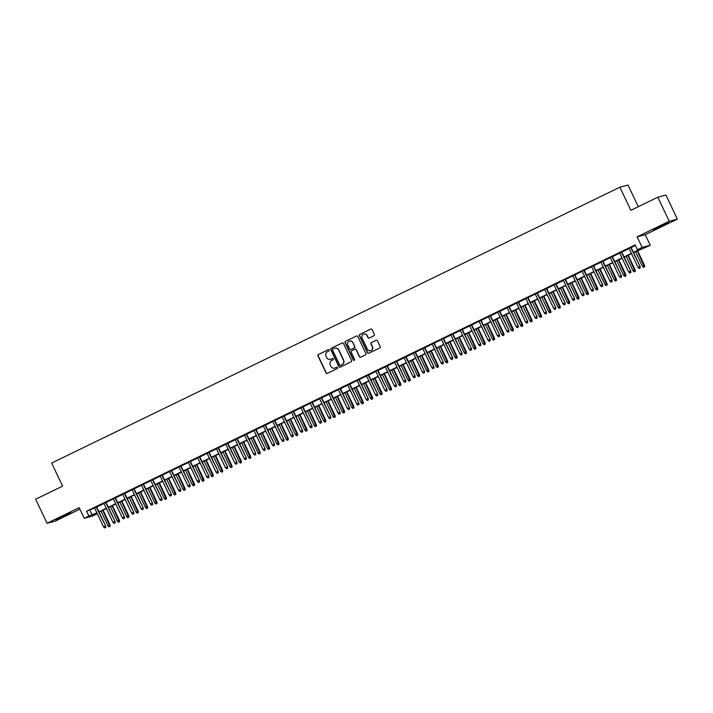 <?xml version="1.0" encoding="UTF-8"?>
<svg xmlns="http://www.w3.org/2000/svg" width="713" height="713" viewBox="0 0 713 713"><rect width="100%" height="100%" fill="white"/><g stroke="black" fill="none" stroke-linecap="round" stroke-linejoin="round"><path stroke-width="1.07" d="M329.156 350.083A0.731 0.713 -104.7 0 0 328.194 349.735L318.417 354.486A1.043 1.025 -104.7 0 0 317.945 355.876L326.019 372.872A1.043 1.025 -104.7 0 0 327.383 373.371L337.16 368.621A0.731 0.713 -104.7 0 0 336.661 367.257A0.731 0.713 -104.7 0 0 336.536 367.302L335.27 367.917A3.351 3.271 -104.7 0 1 330.885 366.322L330.217 364.904A3.351 3.271 -104.7 0 1 331.723 360.457L332.989 359.842A0.731 0.713 -104.7 0 0 332.49 358.47A0.731 0.713 -104.7 0 0 332.365 358.523L331.099 359.138A3.351 3.271 -104.7 0 1 326.723 357.543L326.046 356.126A3.351 3.271 -104.7 0 1 327.561 351.669L328.827 351.063A0.731 0.713 -104.7 0 0 329.156 350.083M328.194 349.735L328.417 349.682A0.731 0.713 -104.7 0 0 328.417 349.682L318.64 354.423A1.043 1.025 -104.7 0 0 318.167 355.814L326.233 372.819A1.043 1.025 -104.7 0 0 327.312 373.407M336.536 367.302L336.759 367.248A0.731 0.713 -104.7 0 0 336.759 367.248L335.27 367.917M332.606 358.452A0.731 0.713 -104.7 0 0 332.588 358.461L331.099 359.138M659.382 226.556L653.589 229.675L656.486 228.588L668.607 222.545L659.382 226.556M61.612 516.747L55.81 519.857L58.716 518.77L70.837 512.727L61.612 516.747M373.906 335.743A1.043 1.025 -104.7 0 0 374.37 334.352L372.106 329.584A1.043 1.025 -104.7 0 0 370.742 329.085L359.878 334.352A1.043 1.025 -104.7 0 0 359.405 335.743L367.48 352.748A1.043 1.025 -104.7 0 0 368.844 353.247L379.708 347.971A1.043 1.025 -104.7 0 0 380.181 346.58L377.444 340.823A1.043 1.025 -104.7 0 0 376.081 340.324L371.428 342.579A1.043 1.025 -104.7 0 0 370.956 343.969L372.311 346.83A2.799 2.736 -104.7 0 1 370.564 350.725A2.799 2.736 -104.7 0 1 367.391 349.218L362.079 338.024A2.799 2.736 -104.7 0 1 363.826 334.121A2.799 2.736 -104.7 0 1 366.999 335.636L367.881 337.499A1.043 1.025 -104.7 0 0 369.254 337.998L373.906 335.743M657.805 197.207L665.933 195.068L677.35 219.123L669.222 221.262L657.805 197.207L630.845 210.29L619.882 187.207L51.648 463.049L62.61 486.141L35.65 499.234L47.067 523.28L79.188 507.692L84.214 518.271L88.902 515.998L86.612 511.185L635.158 244.898L637.449 249.71L642.137 247.429L650.256 245.29L633.563 252.669M669.222 221.262L637.11 236.85L642.137 247.429M343.488 343.479A1.043 1.025 -104.7 0 0 342.115 342.98L331.251 348.256A1.043 1.025 -104.7 0 0 330.787 349.646L338.853 366.642A1.043 1.025 -104.7 0 0 340.226 367.142L351.081 361.865A1.043 1.025 -104.7 0 0 351.554 360.475L343.488 343.479M345.564 341.304L356.429 336.028A1.043 1.025 -104.7 0 1 357.801 336.527L365.867 353.523A1.043 1.025 -104.7 0 1 365.395 354.922L360.751 357.177A1.043 1.025 -104.7 0 1 359.379 356.678L356.108 349.78A1.043 1.025 -104.7 0 0 354.735 349.29L351.652 350.787A1.043 1.025 -104.7 0 0 351.179 352.177L354.593 359.352A0.731 0.713 -104.7 0 1 354.129 360.368A0.731 0.713 -104.7 0 1 353.3 359.976L345.092 342.695A1.043 1.025 -104.7 0 1 345.564 341.304L356.429 336.028M47.067 523.28L55.195 521.141L79.883 509.162M96.567 506.836L94.517 507.825M105.943 502.282L103.893 503.28M115.319 497.727L113.269 498.726M124.695 493.182L122.645 494.171M134.071 488.628L132.021 489.626M143.447 484.074L141.397 485.072M152.823 479.519L150.773 480.517M162.199 474.974L160.149 475.963M171.575 470.42L169.525 471.418M180.959 465.865L178.91 466.863M190.335 461.311L188.285 462.309M199.711 456.766L197.661 457.755M209.087 452.211L207.037 453.21M218.463 447.657L216.413 448.655M227.839 443.112L225.789 444.101M237.215 438.557L235.165 439.547M246.591 434.003L244.541 435.001M255.967 429.449L253.917 430.447M265.343 424.903L263.302 425.893M274.728 420.349L272.678 421.338M284.104 415.795L282.054 416.793M293.48 411.241L291.43 412.239M302.856 406.695L300.806 407.684M312.232 402.141L310.182 403.13M321.608 397.587L319.558 398.585M330.984 393.032L328.934 394.031M340.359 388.487L338.31 389.476M349.735 383.933L347.686 384.931M359.111 379.378L357.07 380.377M368.496 374.824L366.446 375.822M377.872 370.279L375.822 371.268M387.248 365.724L385.198 366.723M396.624 361.17L394.574 362.168M406 356.616L403.95 357.614M415.376 352.07L413.326 353.06M424.752 347.516L422.702 348.514M434.128 342.962L432.078 343.96M443.504 338.408L441.454 339.406M452.88 333.862L450.839 334.852M462.265 329.308L460.215 330.306M471.641 324.754L469.591 325.752M481.017 320.208L478.967 321.198M490.392 315.654L488.343 316.643M499.768 311.1L497.719 312.098M509.144 306.545L507.095 307.544M518.52 302L516.47 302.989M527.896 297.446L525.846 298.435M537.272 292.891L535.222 293.89M546.648 288.337L544.607 289.335M556.033 283.792L553.983 284.781M565.409 279.238L563.359 280.227M574.785 274.683L572.735 275.681M584.161 270.129L582.111 271.127M593.537 265.584L591.487 266.573M602.913 261.029L600.863 262.027M612.289 256.475L610.239 257.473M621.665 251.921L619.615 252.919M86.612 511.185L94.615 508.039M96.665 507.041L103.991 503.485M106.041 502.487L113.367 498.931M115.417 497.941L122.743 494.385M124.793 493.387L132.119 489.831M134.169 488.833L141.495 485.277M143.545 484.287L150.871 480.722M152.921 479.733L160.247 476.177M162.297 475.179L169.632 471.623M171.681 470.625L179.008 467.068M181.057 466.079L188.384 462.514M190.433 461.525L197.759 457.969M199.809 456.971L207.135 453.415M209.185 452.416L216.511 448.86M218.561 447.871L225.887 444.306M227.937 443.317L235.263 439.761M237.313 438.762L244.639 435.206M246.689 434.208L254.015 430.652M256.065 429.663L263.4 426.107M265.45 425.108L272.776 421.552M274.826 420.554L282.152 416.998M284.202 416L291.528 412.444M293.578 411.454L300.904 407.898M302.954 406.9L310.28 403.344M312.33 402.346L319.656 398.79M321.706 397.792L329.032 394.236M331.082 393.246L338.408 389.69M340.457 388.692L347.792 385.136M349.833 384.138L357.168 380.582M359.218 379.592L366.544 376.027M368.594 375.038L375.92 371.482M377.97 370.484L385.296 366.928M387.346 365.929L394.672 362.373M396.722 361.384L404.048 357.819M406.098 356.83L413.424 353.274M415.474 352.275L422.8 348.719M424.85 347.721L432.176 344.165M434.226 343.176L441.561 339.611M443.602 338.622L450.937 335.065M452.987 334.067L460.313 330.511M462.363 329.513L469.689 325.957M471.739 324.968L479.065 321.411M481.115 320.413L488.441 316.857M490.491 315.859L497.817 312.303M499.866 311.305L507.193 307.749M509.242 306.759L516.568 303.203M518.618 302.205L525.944 298.649M527.994 297.651L535.329 294.095M537.37 293.096L544.705 289.54M546.755 288.551L554.081 284.995M556.131 283.997L563.457 280.441M565.507 279.443L572.833 275.886M574.883 274.888L582.209 271.332M584.259 270.343L591.585 266.787M593.635 265.789L600.961 262.232M603.011 261.234L610.337 257.678M612.387 256.689L619.713 253.124M621.763 252.135L629.098 248.579M631.139 247.58L635.443 245.495M631.041 247.375L628.991 248.365M638.278 206.69L628.01 185.068L619.882 187.207M637.11 236.85L645.238 234.711L677.35 219.123M645.238 234.711L650.256 245.29M96.745 513.262L97.021 513.859L92.333 516.132L84.214 518.271M633.429 252.393L640.737 248.837L637.449 249.71M88.902 515.998L96.897 512.852M98.947 511.854L106.273 508.298M108.323 507.3L115.649 503.743M117.698 502.745L125.025 499.189M127.074 498.2L134.401 494.644M136.45 493.646L143.785 490.089M145.826 489.091L153.161 485.535M155.211 484.546L162.537 480.981M164.587 479.992L171.913 476.436M173.963 475.437L181.289 471.881M183.339 470.883L190.665 467.327M192.715 466.338L200.041 462.773M202.091 461.783L209.417 458.227M211.467 457.229L218.793 453.673M220.843 452.675L228.169 449.119M230.219 448.129L237.554 444.564M239.604 443.575L246.93 440.019M248.98 439.021L256.306 435.465M258.356 434.467L265.682 430.91M267.731 429.921L275.058 426.365M277.107 425.367L284.434 421.811M286.483 420.813L293.809 417.257M295.859 416.258L303.185 412.702M305.235 411.713L312.561 408.157M314.611 407.159L321.937 403.603M323.987 402.604L331.322 399.048M333.372 398.05L340.698 394.494M342.748 393.505L350.074 389.949M352.124 388.95L359.45 385.394M361.5 384.396L368.826 380.84M370.876 379.851L378.202 376.286M380.252 375.296L387.578 371.74M389.628 370.742L396.954 367.186M399.004 366.188L406.33 362.632M408.38 361.643L415.715 358.078M417.756 357.088L425.091 353.532M427.14 352.534L434.467 348.978M436.516 347.98L443.842 344.424M445.892 343.434L453.218 339.869M455.268 338.88L462.594 335.324M464.644 334.326L471.97 330.77M474.02 329.771L481.346 326.215M483.396 325.226L490.722 321.67M492.772 320.672L500.098 317.116M502.148 316.117L509.483 312.561M511.524 311.563L518.859 308.007M520.909 307.018L528.235 303.462M530.285 302.464L537.611 298.907M539.661 297.909L546.987 294.353M549.037 293.355L556.363 289.799M558.413 288.81L565.739 285.253M567.789 284.255L575.115 280.699M577.165 279.701L584.491 276.145M586.541 275.147L593.867 271.591M595.916 270.601L603.251 267.045M605.292 266.047L612.627 262.491M614.677 261.493L622.003 257.937M624.053 256.947L631.379 253.382M97.03 513.128L93.733 514.724L97.021 513.859M631.513 253.668L624.178 257.224M622.137 258.213L614.802 261.769M612.752 262.767L605.426 266.323M603.376 267.322L596.05 270.878M594 271.876L586.674 275.432M584.624 276.421L577.298 279.977M575.248 280.975L567.922 284.532M565.872 285.53L558.546 289.086M556.496 290.075L549.17 293.64M547.121 294.629L539.794 298.186M537.745 299.184L530.41 302.74M528.369 303.738L521.034 307.294M518.984 308.283L511.658 311.848M509.608 312.838L502.282 316.394M500.232 317.392L492.906 320.948M490.856 321.946L483.53 325.502M481.48 326.492L474.154 330.057M472.104 331.046L464.778 334.602M462.728 335.6L455.402 339.156M453.352 340.154L446.026 343.711M443.976 344.7L436.641 348.256M434.6 349.254L427.265 352.81M425.215 353.808L417.889 357.365M415.839 358.363L408.513 361.919M406.463 362.908L399.137 366.464M397.088 367.462L389.761 371.018M387.712 372.017L380.385 375.573M378.336 376.571L371.01 380.127M368.96 381.116L361.634 384.672M359.584 385.671L352.258 389.227M350.208 390.225L342.873 393.781M340.823 394.779L333.497 398.335M331.447 399.325L324.121 402.881M322.071 403.879L314.745 407.435M312.695 408.433L305.369 411.989M303.319 412.979L295.993 416.544M293.943 417.533L286.617 421.089M284.567 422.087L277.241 425.643M275.191 426.641L267.865 430.197M265.815 431.187L258.489 434.752M256.439 435.741L249.104 439.297M247.054 440.295L239.728 443.851M237.679 444.85L230.352 448.406M228.303 449.395L220.977 452.96M218.927 453.949L211.601 457.505M209.551 458.504L202.225 462.06M200.175 463.058L192.849 466.614M190.799 467.603L183.473 471.159M181.423 472.158L174.097 475.714M172.047 476.712L164.712 480.268M162.671 481.266L155.336 484.822M153.286 485.811L145.96 489.368M143.91 490.366L136.584 493.922M134.534 494.92L127.208 498.476M125.158 499.474L117.832 503.03M115.782 504.02L108.456 507.576M106.406 508.574L99.08 512.13M89.909 510.321L92.191 515.134M330.627 359.316A3.351 3.271 -104.7 0 0 331.322 359.076M334.798 368.104A3.351 3.271 -104.7 0 0 335.493 367.855M342.409 342.891A1.043 1.025 -104.7 0 0 342.338 342.917L331.474 348.194A1.043 1.025 -104.7 0 0 331.001 349.584L339.076 366.58A1.043 1.025 -104.7 0 0 340.146 367.168M332.9 349.085A0.731 0.713 -104.7 0 0 332.561 350.056L339.646 364.976A0.731 0.713 -104.7 0 0 340.832 365.27L341.946 364.682A3.351 3.271 -104.7 0 0 343.452 360.225L338.613 350.03A3.351 3.271 -104.7 0 0 334.228 348.434L332.9 349.085M334.923 348.194A3.351 3.271 -104.7 0 1 338.827 349.967L343.675 360.172A3.351 3.271 -104.7 0 1 342.16 364.619L340.832 365.27M355.029 349.192A1.043 1.025 -104.7 0 1 356.322 349.726L359.602 356.616A1.043 1.025 -104.7 0 0 360.671 357.204M345.787 341.242A1.043 1.025 -104.7 0 0 345.315 342.641L353.523 359.922A0.731 0.713 -104.7 0 0 354.236 360.332M352.712 342.632A2.799 2.736 -104.7 0 0 349.539 341.117A2.799 2.736 -104.7 0 0 347.784 345.021L349.655 348.96A1.043 1.025 -104.7 0 0 351.028 349.459L354.111 347.962A1.043 1.025 -104.7 0 0 354.584 346.571L352.926 342.57A2.799 2.736 -104.7 0 0 349.646 341.09M352.926 342.57L354.798 346.518A1.043 1.025 -104.7 0 1 354.325 347.908L351.242 349.406M363.933 334.094A2.799 2.736 -104.7 0 1 367.222 335.573L368.104 337.445A1.043 1.025 -104.7 0 0 369.182 338.033M370.671 350.698A2.799 2.736 -104.7 0 0 372.534 346.768L372.311 346.83M376.366 340.235A1.043 1.025 -104.7 0 0 376.295 340.261L371.651 342.516A1.043 1.025 -104.7 0 0 371.179 343.916L372.534 346.768M371.036 328.996A1.043 1.025 -104.7 0 0 370.956 329.023L360.101 334.299A1.043 1.025 -104.7 0 0 359.628 335.689L367.703 352.685A1.043 1.025 -104.7 0 0 368.773 353.274M109.018 526.782L110.167 526.265L109.018 526.782L107.957 525.731L110.043 524.813L103.091 510.178M109.954 526.328L102.734 510.356M107.957 525.731L101.041 511.176M110.043 524.813L110.167 526.265M105.56 527.477L104.624 527.932L105.782 527.424L105.257 526.069L103.563 526.889L94.464 507.727M96.157 506.907L105.649 525.962L96.513 506.738M105.782 527.424L105.649 525.962M103.563 526.889L104.624 527.932M118.394 522.228L119.543 521.711L118.394 522.228L117.333 521.185L119.419 520.258L112.467 505.633M119.329 521.773L112.11 505.802M117.333 521.185L110.417 506.622M119.419 520.258L119.543 521.711M127.77 517.674L128.928 517.166L127.77 517.674L126.709 516.631L128.795 515.704L121.852 501.079M128.705 517.219L121.486 501.257M126.709 516.631L119.802 502.077M128.795 515.704L128.928 517.166M137.146 513.128L138.304 512.611L137.146 513.128L136.085 512.077L138.17 511.159L131.228 496.524M138.081 512.665L130.862 496.703M136.085 512.077L129.178 497.522M138.17 511.159L138.304 512.611M146.522 508.574L147.68 508.057L146.522 508.574L145.461 507.522L147.546 506.604L140.604 491.97M147.457 508.119L140.238 492.148M145.461 507.522L138.554 492.968M147.546 506.604L147.68 508.057M114.936 522.932L114 523.387L115.158 522.87L114.633 521.515L112.939 522.335L103.848 503.182M105.533 502.362L115.025 521.417L105.889 502.184M115.158 522.87L115.025 521.417M112.939 522.335L114 523.387M124.312 518.378L123.376 518.832L124.534 518.315L124.009 516.97L122.315 517.79L113.224 498.628M114.909 497.808L124.401 516.863L115.274 497.629M124.534 518.315L124.401 516.863M122.315 517.79L123.376 518.832M133.688 513.823L132.752 514.278L133.91 513.77L133.384 512.415L131.691 513.235L122.6 494.073M124.285 493.253L133.777 512.308L124.65 493.084M133.91 513.77L133.777 512.308M131.691 513.235L132.752 514.278M143.063 509.269L142.128 509.724L143.286 509.216L142.76 507.861L141.076 508.681L131.976 489.519M133.661 488.699L143.153 507.763L134.026 488.53M143.286 509.216L143.153 507.763M141.076 508.681L142.128 509.724M155.897 504.02L157.056 503.503L155.897 504.02L154.837 502.977L156.922 502.05L149.98 487.425M156.833 503.565L149.614 487.594M154.837 502.977L147.93 488.414M156.922 502.05L157.056 503.503M152.439 504.724L151.504 505.178L152.662 504.661L152.136 503.307L150.452 504.127L141.352 484.974M143.037 484.154L152.529 503.209L143.402 483.975M152.662 504.661L152.529 503.209M150.452 504.127L151.504 505.178M165.273 499.465L166.432 498.957L165.273 499.465L164.222 498.423L166.298 497.496L159.356 482.87M166.209 499.011L158.99 483.049M164.222 498.423L157.306 483.869M166.298 497.496L166.432 498.957M161.824 500.17L160.88 500.624L162.038 500.107L161.512 498.761L159.828 499.581L150.728 480.419M152.413 479.599L161.913 498.654L152.778 479.421M162.038 500.107L161.913 498.654M159.828 499.581L160.88 500.624M174.649 494.92L175.808 494.403L174.649 494.92L173.598 493.868L175.674 492.95L168.731 478.316M175.585 494.457L168.366 478.494M173.598 493.868L166.682 479.314M175.674 492.95L175.808 494.403M171.2 495.615L170.255 496.07L171.414 495.562L170.888 494.207L169.204 495.027L160.104 475.865M161.789 475.045L171.289 494.1L162.154 474.876M171.414 495.562L171.289 494.1M169.204 495.027L170.255 496.07M184.025 490.366L185.184 489.849L184.025 490.366L182.974 489.314L185.05 488.396L178.107 473.771M184.97 489.911L177.751 473.94M182.974 489.314L176.058 474.76M185.05 488.396L185.184 489.849M180.576 491.061L179.64 491.515L180.79 491.007L180.264 489.653L178.58 490.473L169.48 471.311M171.173 470.5L180.665 489.555L171.53 470.322M180.79 491.007L180.665 489.555M178.58 490.473L179.64 491.515M193.401 485.811L194.56 485.303L193.401 485.811L192.35 484.769L194.435 483.842L187.483 469.216M194.346 485.357L187.127 469.386M192.35 484.769L185.433 470.206M194.435 483.842L194.56 485.303M189.952 486.516L189.016 486.97L190.175 486.453L189.64 485.107L187.956 485.918L178.856 466.765M180.549 465.945L190.041 485L180.906 465.767M190.175 486.453L190.041 485M187.956 485.918L189.016 486.97M202.786 481.257L203.936 480.749L202.786 481.257L201.726 480.214L203.811 479.288L196.859 464.662M203.722 480.803L196.503 464.84M201.726 480.214L194.809 465.66M203.811 479.288L203.936 480.749M199.328 481.961L198.392 482.416L199.551 481.899L199.025 480.553L197.332 481.373L188.232 462.211M189.925 461.391L199.417 480.446L190.282 461.213M199.551 481.899L199.417 480.446M197.332 481.373L198.392 482.416M212.162 476.712L213.312 476.195L212.162 476.712L211.101 475.66L213.187 474.742L206.235 460.108M213.098 476.257L205.879 460.286M211.101 475.66L204.185 461.106M213.187 474.742L213.312 476.195M208.704 477.407L207.768 477.862L208.927 477.353L208.401 475.999L206.708 476.819L197.617 457.657M199.301 456.837L208.793 475.892L199.658 456.668M208.927 477.353L208.793 475.892M206.708 476.819L207.768 477.862M221.538 472.158L222.697 471.641L221.538 472.158L220.477 471.115L222.563 470.188L215.62 455.562M222.474 471.703L215.255 455.732M220.477 471.115L213.57 456.552M222.563 470.188L222.697 471.641M218.08 472.853L217.144 473.316L218.303 472.799L217.777 471.445L216.084 472.264L206.993 453.103M208.677 452.292L218.169 471.346L209.043 452.113M218.303 472.799L218.169 471.346M216.084 472.264L217.144 473.316M230.914 467.603L232.073 467.095L230.914 467.603L229.853 466.56L231.939 465.634L224.996 451.008M231.85 467.149L224.631 451.177M229.853 466.56L222.946 451.997M231.939 465.634L232.073 467.095M240.29 463.049L241.449 462.541L240.29 463.049L239.229 462.006L241.315 461.079L234.372 446.454M241.226 462.594L234.007 446.632M239.229 462.006L232.322 447.452M241.315 461.079L241.449 462.541M249.666 458.504L250.824 457.987L249.666 458.504L248.605 457.452L250.691 456.534L243.748 441.9M250.602 458.049L243.383 442.078M248.605 457.452L241.698 442.898M250.691 456.534L250.824 457.987M259.042 453.949L260.2 453.432L259.042 453.949L257.99 452.907L260.067 451.98L253.124 437.354M259.978 453.495L252.759 437.524M257.99 452.907L251.074 438.343M260.067 451.98L260.2 453.432M268.418 449.395L269.576 448.887L268.418 449.395L267.366 448.352L269.443 447.425L262.5 432.8M269.354 448.94L262.134 432.978M267.366 448.352L260.45 433.789M269.443 447.425L269.576 448.887M277.794 444.841L278.952 444.333L277.794 444.841L276.742 443.798L278.828 442.871L271.876 428.246M278.738 444.386L271.519 428.424M276.742 443.798L269.826 429.244M278.828 442.871L278.952 444.333M287.17 440.295L288.328 439.778L287.17 440.295L286.118 439.244L288.204 438.326L281.252 423.691M288.114 439.841L280.895 423.87M286.118 439.244L279.202 424.69M288.204 438.326L288.328 439.778M296.555 435.741L297.704 435.224L296.555 435.741L295.494 434.698L297.579 433.771L290.628 419.146M297.49 435.286L290.271 419.315M295.494 434.698L288.578 420.135M297.579 433.771L297.704 435.224M305.93 431.187L307.089 430.679L305.93 431.187L304.87 430.144L306.955 429.217L300.004 414.592M306.866 430.732L299.647 414.77M304.87 430.144L297.954 415.59M306.955 429.217L307.089 430.679M315.306 426.632L316.465 426.124L315.306 426.632L314.246 425.59L316.331 424.672L309.389 410.037M316.242 426.178L309.023 410.216M314.246 425.59L307.339 411.036M316.331 424.672L316.465 426.124M324.682 422.087L325.841 421.57L324.682 422.087L323.622 421.035L325.707 420.117L318.764 405.483M325.618 421.633L318.399 405.661M323.622 421.035L316.715 406.481M325.707 420.117L325.841 421.57M334.058 417.533L335.217 417.016L334.058 417.533L332.998 416.49L335.083 415.563L328.14 400.938M334.994 417.078L327.775 401.107M332.998 416.49L326.091 401.927M335.083 415.563L335.217 417.016M343.434 412.979L344.593 412.471L343.434 412.979L342.374 411.936L344.459 411.009L337.516 396.383M344.37 412.524L337.151 396.562M342.374 411.936L335.466 397.382M344.459 411.009L344.593 412.471M352.81 408.424L353.969 407.916L352.81 408.424L351.759 407.381L353.835 406.463L346.892 391.829M353.746 407.97L346.527 392.007M351.759 407.381L344.842 392.827M353.835 406.463L353.969 407.916M362.186 403.879L363.345 403.362L362.186 403.879L361.135 402.827L363.211 401.909L356.268 387.275M363.122 403.424L355.903 387.453M361.135 402.827L354.218 388.273M363.211 401.909L363.345 403.362M371.562 399.325L372.721 398.808L371.562 399.325L370.51 398.282L372.596 397.355L365.644 382.729M372.507 398.87L365.288 382.899M370.51 398.282L363.594 383.719M372.596 397.355L372.721 398.808M380.938 394.77L382.097 394.262L380.938 394.77L379.886 393.728L381.972 392.801L375.02 378.175M381.883 394.316L374.664 378.353M379.886 393.728L372.97 379.173M381.972 392.801L382.097 394.262M390.323 390.225L391.473 389.708L390.323 390.225L389.262 389.173L391.348 388.255L384.396 373.621M391.259 389.761L384.04 373.799M389.262 389.173L382.346 374.619M391.348 388.255L391.473 389.708M399.699 385.671L400.858 385.154L399.699 385.671L398.638 384.619L400.724 383.701L393.772 369.067M400.635 385.216L393.416 369.245M398.638 384.619L391.731 370.065M400.724 383.701L400.858 385.154M409.075 381.116L410.233 380.599L409.075 381.116L408.014 380.074L410.1 379.147L403.157 364.521M410.011 380.662L402.792 364.691M408.014 380.074L401.107 365.511M410.1 379.147L410.233 380.599M418.451 376.562L419.609 376.054L418.451 376.562L417.39 375.519L419.476 374.592L412.533 359.967M419.387 376.108L412.167 360.145M417.39 375.519L410.483 360.965M419.476 374.592L419.609 376.054M427.827 372.017L428.985 371.5L427.827 372.017L426.766 370.965L428.852 370.047L421.909 355.413M428.763 371.553L421.543 355.591M426.766 370.965L419.859 356.411M428.852 370.047L428.985 371.5M437.203 367.462L438.361 366.945L437.203 367.462L436.142 366.42L438.228 365.493L431.285 350.867M438.139 367.008L430.919 351.037M436.142 366.42L429.235 351.857M438.228 365.493L438.361 366.945M446.579 362.908L447.737 362.4L446.579 362.908L445.527 361.865L447.604 360.938L440.661 346.313M447.514 362.454L440.295 346.482M445.527 361.865L438.611 347.302M447.604 360.938L447.737 362.4M455.955 358.354L457.113 357.846L455.955 358.354L454.903 357.311L456.98 356.384L450.037 341.759M456.89 357.899L449.671 341.937M454.903 357.311L447.987 342.757M456.98 356.384L457.113 357.846M465.331 353.808L466.489 353.291L465.331 353.808L464.279 352.757L466.364 351.839L459.413 337.204M466.275 353.354L459.056 337.383M464.279 352.757L457.363 338.203M466.364 351.839L466.489 353.291M474.706 349.254L475.865 348.737L474.706 349.254L473.655 348.211L475.74 347.284L468.789 332.659M475.651 348.8L468.432 332.828M473.655 348.211L466.739 333.648M475.74 347.284L475.865 348.737M484.091 344.7L485.241 344.192L484.091 344.7L483.031 343.657L485.116 342.73L478.165 328.105M485.027 344.245L477.808 328.283M483.031 343.657L476.115 329.094M485.116 342.73L485.241 344.192M493.467 340.146L494.626 339.638L493.467 340.146L492.407 339.103L494.492 338.176L487.54 323.55M494.403 339.691L487.184 323.729M492.407 339.103L485.5 324.549M494.492 338.176L494.626 339.638M502.843 335.6L504.002 335.083L502.843 335.6L501.783 334.549L503.868 333.631L496.925 318.996M503.779 335.146L496.56 319.174M501.783 334.549L494.875 319.994M503.868 333.631L504.002 335.083M512.219 331.046L513.378 330.529L512.219 331.046L511.159 330.003L513.244 329.076L506.301 314.451M513.155 330.591L505.936 314.62M511.159 330.003L504.251 315.44M513.244 329.076L513.378 330.529M521.595 326.492L522.754 325.984L521.595 326.492L520.535 325.449L522.62 324.522L515.677 309.897M522.531 326.037L515.312 310.075M520.535 325.449L513.627 310.886M522.62 324.522L522.754 325.984M530.971 321.937L532.13 321.429L530.971 321.937L529.919 320.895L531.996 319.977L525.053 305.342M531.907 321.483L524.688 305.521M529.919 320.895L523.003 306.34M531.996 319.977L532.13 321.429M540.347 317.392L541.506 316.875L540.347 317.392L539.295 316.34L541.372 315.422L534.429 300.788M541.283 316.937L534.064 300.966M539.295 316.34L532.379 301.786M541.372 315.422L541.506 316.875M549.723 312.838L550.882 312.321L549.723 312.838L548.671 311.795L550.748 310.868L543.805 296.243M550.659 312.383L543.449 296.412M548.671 311.795L541.755 297.232M550.748 310.868L550.882 312.321M559.099 308.283L560.258 307.775L559.099 308.283L558.047 307.241L560.133 306.314L553.181 291.688M560.044 307.829L552.825 291.867M558.047 307.241L551.131 292.686M560.133 306.314L560.258 307.775M568.475 303.729L569.634 303.221L568.475 303.729L567.423 302.686L569.509 301.768L562.557 287.134M569.42 303.275L562.2 287.312M567.423 302.686L560.507 288.132M569.509 301.768L569.634 303.221M227.456 468.307L226.52 468.762L227.679 468.245L227.153 466.899L225.46 467.71L216.369 448.557M218.053 447.737L227.545 466.792L218.419 447.559M227.679 468.245L227.545 466.792M225.46 467.71L226.52 468.762M236.832 463.753L235.896 464.208L237.055 463.691L236.529 462.345L234.844 463.165L225.745 444.003M227.429 443.183L236.921 462.238L227.795 443.005M237.055 463.691L236.921 462.238M234.844 463.165L235.896 464.208M246.208 459.199L245.272 459.653L246.431 459.145L245.905 457.791L244.22 458.611L235.121 439.449M236.805 438.629L246.297 457.684L237.171 438.459M246.431 459.145L246.297 457.684M244.22 458.611L245.272 459.653M255.593 454.644L254.648 455.108L255.807 454.591L255.281 453.236L253.596 454.056L244.497 434.903M246.181 434.083L255.682 453.138L246.546 433.905M255.807 454.591L255.682 453.138M253.596 454.056L254.648 455.108M264.969 450.099L264.024 450.554L265.183 450.037L264.657 448.691L262.972 449.511L253.873 430.349M255.557 429.529L265.058 448.584L255.922 429.351M265.183 450.037L265.058 448.584M262.972 449.511L264.024 450.554M274.345 445.545L273.409 445.999L274.558 445.491L274.033 444.137L272.348 444.957L263.249 425.795M264.942 424.975L274.434 444.03L265.298 424.796M274.558 445.491L274.434 444.03M272.348 444.957L273.409 445.999M283.721 440.99L282.785 441.445L283.943 440.937L283.409 439.582L281.724 440.402L272.624 421.24M274.318 420.42L283.81 439.475L274.674 420.251M283.943 440.937L283.81 439.475M281.724 440.402L282.785 441.445M293.096 436.445L292.161 436.9L293.319 436.383L292.793 435.028L291.1 435.848L282 416.695M283.694 415.875L293.186 434.93L284.05 415.697M293.319 436.383L293.186 434.93M291.1 435.848L292.161 436.9M302.472 431.891L301.537 432.345L302.695 431.828L302.169 430.483L300.476 431.303L291.385 412.141M293.07 411.321L302.562 430.376L293.426 411.143M302.695 431.828L302.562 430.376M300.476 431.303L301.537 432.345M311.848 427.337L310.913 427.791L312.071 427.283L311.545 425.928L309.852 426.748L300.761 407.586M302.446 406.766L311.938 425.821L302.811 406.588M312.071 427.283L311.938 425.821M309.852 426.748L310.913 427.791M321.224 422.782L320.289 423.237L321.447 422.729L320.921 421.374L319.228 422.194L310.137 403.032M311.822 402.212L321.313 421.267L312.187 402.043M321.447 422.729L321.313 421.267M319.228 422.194L320.289 423.237M330.6 418.237L329.664 418.691L330.823 418.174L330.297 416.82L328.613 417.64L319.513 398.487M321.198 397.667L330.689 416.722L321.563 397.489M330.823 418.174L330.689 416.722M328.613 417.64L329.664 418.691M339.976 413.683L339.04 414.137L340.199 413.62L339.673 412.274L337.989 413.094L328.889 393.933M330.574 393.113L340.065 412.167L330.939 392.934M340.199 413.62L340.065 412.167M337.989 413.094L339.04 414.137M349.361 409.128L348.416 409.583L349.575 409.075L349.049 407.72L347.365 408.54L338.265 389.378M339.949 388.558L349.45 407.613L340.315 388.38M349.575 409.075L349.45 407.613M347.365 408.54L348.416 409.583M358.737 404.574L357.792 405.029L358.951 404.521L358.425 403.166L356.741 403.986L347.641 384.824M349.334 384.004L358.826 403.068L349.691 383.835M358.951 404.521L358.826 403.068M356.741 403.986L357.792 405.029M368.113 400.029L367.177 400.483L368.327 399.966L367.801 398.612L366.117 399.432L357.017 380.279M358.71 379.459L368.202 398.514L359.067 379.28M368.327 399.966L368.202 398.514M366.117 399.432L367.177 400.483M377.489 395.474L376.553 395.929L377.712 395.412L377.177 394.066L375.493 394.886L366.393 375.724M368.086 374.904L377.578 393.959L368.443 374.726M377.712 395.412L377.578 393.959M375.493 394.886L376.553 395.929M386.865 390.92L385.929 391.375L387.088 390.867L386.562 389.512L384.868 390.332L375.769 371.17M377.462 370.35L386.954 389.405L377.819 370.181M387.088 390.867L386.954 389.405M384.868 390.332L385.929 391.375M396.241 386.366L395.305 386.82L396.464 386.312L395.938 384.958L394.244 385.778L385.154 366.616M386.838 365.796L396.33 384.86L387.195 365.626M396.464 386.312L396.33 384.86M394.244 385.778L395.305 386.82M405.617 381.82L404.681 382.275L405.84 381.758L405.314 380.403L403.62 381.223L394.53 362.07M396.214 361.25L405.706 380.305L396.58 361.072M405.84 381.758L405.706 380.305M403.62 381.223L404.681 382.275M414.993 377.266L414.057 377.721L415.216 377.204L414.69 375.858L413.005 376.678L403.906 357.516M405.59 356.696L415.082 375.751L405.955 356.518M415.216 377.204L415.082 375.751M413.005 376.678L414.057 377.721M424.369 372.712L423.433 373.166L424.591 372.658L424.066 371.304L422.381 372.124L413.282 352.962M414.966 352.142L424.458 371.197L415.331 351.972M424.591 372.658L424.458 371.197M422.381 372.124L423.433 373.166M433.745 368.158L432.809 368.621L433.967 368.104L433.442 366.749L431.757 367.569L422.657 348.407M424.342 347.596L433.834 366.651L424.707 347.418M433.967 368.104L433.834 366.651M431.757 367.569L432.809 368.621M443.13 363.612L442.185 364.067L443.343 363.55L442.818 362.204L441.133 363.015L432.033 343.862M433.718 343.042L443.219 362.097L434.083 342.864M443.343 363.55L443.219 362.097M441.133 363.015L442.185 364.067M452.505 359.058L451.561 359.512L452.719 358.995L452.194 357.65L450.509 358.47L441.409 339.308M443.103 338.488L452.595 357.543L443.459 338.31M452.719 358.995L452.595 357.543M450.509 358.47L451.561 359.512M461.881 354.504L460.946 354.958L462.095 354.45L461.569 353.095L459.885 353.915L450.785 334.754M452.479 333.934L461.971 352.988L452.835 333.764M462.095 354.45L461.971 352.988M459.885 353.915L460.946 354.958M471.257 349.949L470.322 350.413L471.48 349.896L470.945 348.541L469.261 349.361L460.161 330.199M461.855 329.388L471.346 348.443L462.211 329.21M471.48 349.896L471.346 348.443M469.261 349.361L470.322 350.413M480.633 345.404L479.697 345.858L480.856 345.342L480.33 343.996L478.637 344.816L469.537 325.654M471.231 324.834L480.722 343.889L471.587 324.656M480.856 345.342L480.722 343.889M478.637 344.816L479.697 345.858M490.009 340.85L489.073 341.304L490.232 340.796L489.706 339.441L488.013 340.261L478.922 321.1M480.607 320.28L490.098 339.335L480.963 320.101M490.232 340.796L490.098 339.335M488.013 340.261L489.073 341.304M499.385 336.295L498.449 336.75L499.608 336.242L499.082 334.887L497.389 335.707L488.298 316.545M489.983 315.725L499.474 334.78L490.348 315.556M499.608 336.242L499.474 334.78M497.389 335.707L498.449 336.75M508.761 331.75L507.825 332.205L508.984 331.688L508.458 330.333L506.774 331.153L497.674 312M499.358 311.18L508.85 330.235L499.724 311.002M508.984 331.688L508.85 330.235M506.774 331.153L507.825 332.205M518.137 327.196L517.201 327.65L518.36 327.133L517.834 325.788L516.15 326.607L507.05 307.446M508.734 306.626L518.226 325.681L509.1 306.447M518.36 327.133L518.226 325.681M516.15 326.607L517.201 327.65M527.522 322.641L526.577 323.096L527.736 322.588L527.21 321.233L525.526 322.053L516.426 302.891M518.11 302.071L527.602 321.126L518.476 301.893M527.736 322.588L527.602 321.126M525.526 322.053L526.577 323.096M536.898 318.087L535.953 318.542L537.112 318.034L536.586 316.679L534.902 317.499L525.802 298.337M527.486 297.517L536.987 316.572L527.852 297.348M537.112 318.034L536.987 316.572M534.902 317.499L535.953 318.542M546.274 313.542L545.338 313.996L546.488 313.479L545.962 312.125L544.277 312.945L535.178 293.792M536.871 292.972L546.363 312.027L537.228 292.793M546.488 313.479L546.363 312.027M544.277 312.945L545.338 313.996M555.65 308.987L554.714 309.442L555.864 308.925L555.338 307.579L553.653 308.399L544.554 289.237M546.247 288.417L555.739 307.472L546.604 288.239M555.864 308.925L555.739 307.472M553.653 308.399L554.714 309.442M565.026 304.433L564.09 304.888L565.249 304.38L564.723 303.025L563.029 303.845L553.93 284.683M555.623 283.863L565.115 302.918L555.98 283.685M565.249 304.38L565.115 302.918M563.029 303.845L564.09 304.888M577.86 299.184L579.009 298.667L577.86 299.184L576.799 298.132L578.885 297.214L571.933 282.58M578.796 298.729L571.576 282.758M576.799 298.132L569.883 283.578M578.885 297.214L579.009 298.667M574.402 299.879L573.466 300.333L574.625 299.825L574.099 298.471L572.405 299.291L563.306 280.129M564.999 279.309L574.491 298.364L565.356 279.139M574.625 299.825L574.491 298.364M572.405 299.291L573.466 300.333M587.236 294.629L588.394 294.113L587.236 294.629L586.175 293.587L588.261 292.66L581.309 278.034M588.172 294.175L580.952 278.204M586.175 293.587L579.268 279.024M588.261 292.66L588.394 294.113M583.778 295.334L582.842 295.788L584 295.271L583.475 293.916L581.781 294.736L572.691 275.583M574.375 274.763L583.867 293.818L574.731 274.585M584 295.271L583.867 293.818M581.781 294.736L582.842 295.788M596.612 290.075L597.77 289.567L596.612 290.075L595.551 289.032L597.637 288.105L590.694 273.48M597.547 289.621L590.328 273.658M595.551 289.032L588.644 274.478M597.637 288.105L597.77 289.567M593.154 290.779L592.218 291.234L593.376 290.717L592.851 289.371L591.157 290.191L582.066 271.029M583.751 270.209L593.243 289.264L584.116 270.031M593.376 290.717L593.243 289.264M591.157 290.191L592.218 291.234M605.988 285.53L607.146 285.013L605.988 285.53L604.927 284.478L607.013 283.56L600.07 268.926M606.923 285.066L599.704 269.104M604.927 284.478L598.02 269.924M607.013 283.56L607.146 285.013M602.53 286.225L601.594 286.679L602.752 286.171L602.227 284.817L600.542 285.637L591.442 266.475M593.127 265.655L602.619 284.71L593.492 265.486M602.752 286.171L602.619 284.71M600.542 285.637L601.594 286.679M615.364 280.975L616.522 280.459L615.364 280.975L614.303 279.924L616.389 279.006L609.446 264.371M616.299 280.521L609.08 264.55M614.303 279.924L607.396 265.37M616.389 279.006L616.522 280.459M611.906 281.671L610.97 282.125L612.128 281.617L611.602 280.262L609.918 281.082L600.818 261.921M602.503 261.101L611.995 280.164L602.868 260.931M612.128 281.617L611.995 280.164M609.918 281.082L610.97 282.125M624.74 276.421L625.898 275.904L624.74 276.421L623.688 275.378L625.764 274.452L618.822 259.826M625.675 275.967L618.456 259.995M623.688 275.378L616.772 260.815M625.764 274.452L625.898 275.904M621.29 277.125L620.346 277.58L621.504 277.063L620.978 275.708L619.294 276.528L610.194 257.375M611.879 256.555L621.371 275.61L612.244 256.377M621.504 277.063L621.371 275.61M619.294 276.528L620.346 277.58M634.115 271.867L635.274 271.359L634.115 271.867L633.064 270.824L635.14 269.897L628.198 255.272M635.051 271.412L627.832 255.45M633.064 270.824L626.148 256.27M635.14 269.897L635.274 271.359M630.666 272.571L629.722 273.026L630.88 272.509L630.354 271.163L628.67 271.983L619.57 252.821M621.255 252.001L630.755 271.056L621.62 251.823M630.88 272.509L630.755 271.056M628.67 271.983L629.722 273.026M643.491 267.322L644.65 266.805L643.491 267.322L642.44 266.27L644.516 265.352L637.574 250.718M644.436 266.858L637.217 250.896M642.44 266.27L635.524 251.716M644.516 265.352L644.65 266.805M640.042 268.017L639.106 268.471L640.256 267.963L639.73 266.609L638.046 267.428L628.946 248.267M630.64 247.447L640.131 266.502L630.996 247.277M640.256 267.963L640.131 266.502M638.046 267.428L639.106 268.471"/></g></svg>
